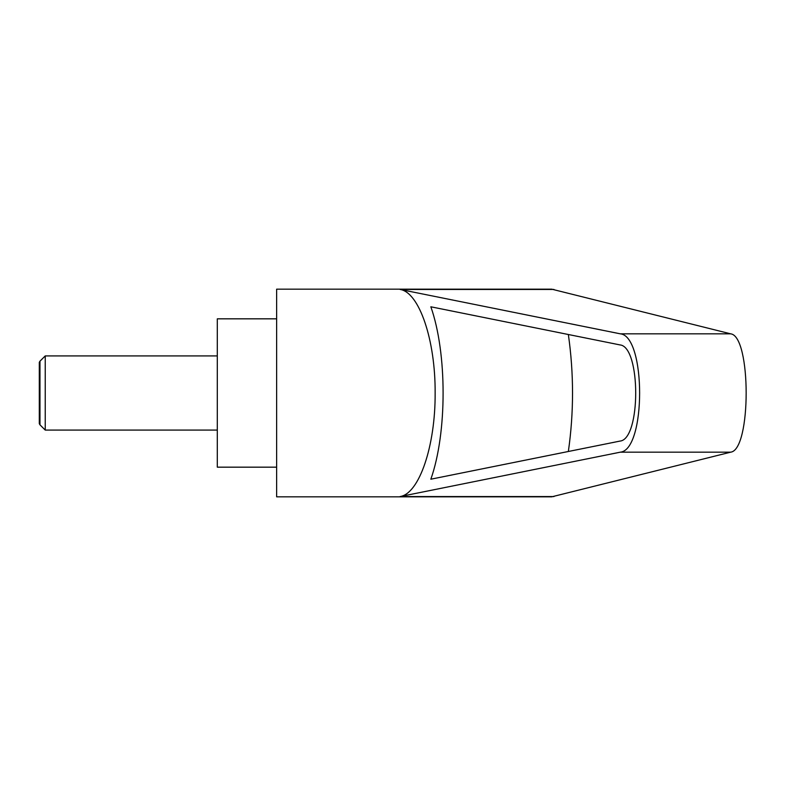 <?xml version="1.0" encoding="UTF-8"?>
<svg xmlns="http://www.w3.org/2000/svg" width="786" height="786" viewBox="0 0 786 786"><rect width="100%" height="100%" fill="white"/><g stroke="black" fill="none" stroke-linecap="round" stroke-linejoin="round"><path stroke-width="1.18" d="M39.968 424.823L39.3 423.664L39.3 362.336L39.968 361.177L39.968 424.823L45.234 430.08L45.234 355.92L217.3 355.92M276.633 393L276.633 496.831L551.723 496.831L730.636 452.176C751.337 450.064 751.337 335.936 730.636 333.824L551.723 289.169L276.633 289.169L276.633 393M400.113 289.445L620.282 333.824C646.072 335.936 646.072 450.064 620.282 452.176L400.113 496.555C419.282 493.667 435.493 445.741 435.139 393C435.493 340.259 419.282 292.333 400.113 289.445L553.943 289.445M276.633 318.831L217.3 318.831L217.3 467.169L276.633 467.169M619.987 344.916C640.944 346.636 640.944 439.364 619.987 441.084L430.836 479.205C447.185 433.027 447.185 352.973 430.836 306.795L619.987 344.916M568.357 334.512C573.918 373.507 573.918 412.493 568.357 451.488M400.113 496.555L553.943 496.555M620.282 333.824L730.636 333.824M620.282 452.176L730.636 452.176M39.968 361.177L45.234 355.92M45.234 430.08L217.3 430.08"/></g></svg>
